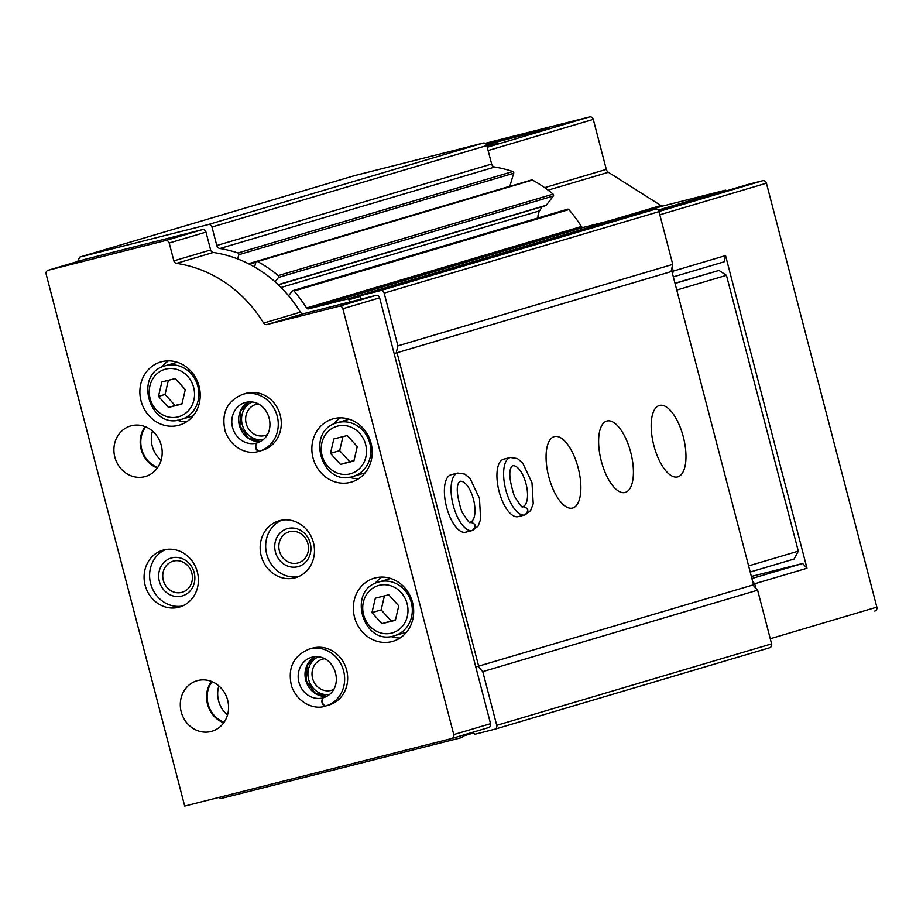 <?xml version="1.0" encoding="UTF-8"?>
<svg xmlns="http://www.w3.org/2000/svg" width="923" height="923" viewBox="0 0 923 923"><rect width="100%" height="100%" fill="white"/><g stroke="black" fill="none" stroke-linecap="round" stroke-linejoin="round"><path stroke-width="1.38" d="M673.34 276.877L724.082 261.832L725.547 255.579L806.99 568.256L802.652 563.468L751.91 578.513M802.652 563.468L751.368 576.448M462.527 735.308A6.588 5.988 73.5 0 0 462.561 736.254A1.315 1.2 73.5 0 1 461.685 737.604L220.724 798.58L218.947 797.414M806.99 568.256L754.702 583.751L755.879 588.274L757.621 590.178L771.605 643.873A3.288 2.988 73.5 0 1 769.528 647.796L494.89 729.193M747.861 184.496A1.315 1.2 73.5 0 1 747.895 184.485L762.686 180.735A3.288 2.988 73.5 0 1 766.425 183.192L876.85 607.138A3.288 2.988 73.5 0 1 874.773 611.061L874.889 611.026M635.947 214.09A1.315 1.2 73.5 0 1 635.993 214.078L655.284 209.186A3.288 2.988 73.5 0 1 659.01 211.644L672.752 264.382L672.163 266.874L673.259 271.074L725.547 255.579M754.702 583.751L752.695 581.525M752.903 584.986L755.879 588.274M672.579 273.981L673.259 271.074M672.163 266.874L671.067 271.581M486.502 144.726L547.212 128.782L486.352 144.484M487.09 146.572L498.593 143.192L486.894 145.834M485.106 143.353L589.543 116.921A3.288 2.988 73.5 0 1 593.281 119.379L606.307 169.394L544.674 187.657M726.539 190.807A13.164 11.976 73.5 0 1 726.413 190.657A1.315 1.2 73.5 0 0 725.201 190.23L663.199 205.91A3.288 2.988 73.5 0 1 660.949 205.529L608.384 172.289A4.603 4.188 73.5 0 1 606.307 169.394M747.895 184.485A1.315 1.2 73.5 0 1 747.942 184.473L658.734 210.906L747.895 184.485M77.728 261.486L79.678 257.102L354.536 175.635L483.098 143.1A3.288 2.988 73.5 0 1 486.825 145.546L491.647 164.04A3.946 3.588 73.5 0 0 494.763 167.04A131.677 119.725 73.5 0 1 512.865 171.528A1.315 1.2 73.5 0 1 513.719 173.236L509.842 186.261A1.315 1.2 73.5 0 1 509.784 186.423M79.678 257.102L208.24 224.566A3.288 2.988 73.5 0 1 211.967 227.012L216.79 245.506L491.647 164.04M237.615 258.89L238.861 254.702A1.315 1.2 73.5 0 0 238.007 252.994A131.677 119.725 73.5 0 0 219.905 248.506A3.946 3.588 73.5 0 1 216.79 245.506M254.517 266.989L255.936 262.236A1.315 1.2 73.5 0 1 257.575 261.532A131.677 119.725 73.5 0 1 278.261 275.573A1.315 1.2 73.5 0 1 278.492 277.465L275.112 281.873M256.709 261.428L531.567 179.962A1.315 1.2 73.5 0 1 532.433 180.066A131.677 119.725 73.5 0 1 553.108 194.118A1.315 1.2 73.5 0 1 553.35 195.999L546.254 205.241A1.315 1.2 73.5 0 1 545.678 205.633L278.365 284.872M542.113 206.694L539.62 210.848A11.849 10.776 73.5 0 0 537.994 217.978M288.599 295.752L292.21 291.057A1.315 1.2 73.5 0 1 294.022 291.045A131.677 119.725 73.5 0 1 306.551 307.982L581.409 226.516A131.677 119.725 73.5 0 0 568.868 209.59A1.315 1.2 73.5 0 0 567.633 209.186L292.787 290.653M350.255 301.867A6.588 5.988 73.5 0 1 348.859 299.779A1.315 1.2 73.5 0 0 347.44 299.006L308.536 308.847A1.973 1.8 73.5 0 1 306.551 307.982M308.536 308.847L583.382 227.381A1.973 1.8 73.5 0 1 581.409 226.516M583.382 227.381L622.298 217.54A1.315 1.2 73.5 0 1 623.36 217.816M672.752 264.382L397.894 345.848L384.164 293.11A3.288 2.988 73.5 0 0 380.426 290.653L361.181 295.533A1.315 1.2 73.5 0 0 360.305 296.883A6.588 5.988 73.5 0 1 360.12 299.375M361.135 295.545L635.993 214.078A1.315 1.2 73.5 0 1 636.028 214.067L361.181 295.533M397.894 345.848L396.232 352.955M478.033 666.429L482.764 671.644L757.621 590.178M482.764 671.644L496.747 725.34A3.288 2.988 73.5 0 1 494.67 729.262L475.426 734.131A1.315 1.2 73.5 0 1 474.007 733.358A6.588 5.988 73.5 0 0 473.314 732.112M84.801 259.386A3.288 2.988 73.5 0 1 85.008 259.328L202.252 229.654A3.288 2.988 73.5 0 1 205.979 232.111L210.629 249.96A3.288 2.988 73.5 0 0 213.282 252.464A128.378 116.725 73.5 0 1 300.402 312.17A3.288 2.988 73.5 0 0 303.725 313.647L375.892 295.383A3.288 2.988 73.5 0 1 379.63 297.829L394.144 353.578L671.898 271.374L753.537 584.801L475.783 666.994L490.551 723.69A3.288 2.988 73.5 0 1 488.486 727.612L451.901 738.458M161.121 460.219A25.671 23.34 73.5 0 1 152.48 431.076M227.496 715.037A25.671 23.34 73.5 0 1 218.855 685.893M453.77 734.593A3.288 2.988 73.5 0 1 451.693 738.515L184.704 806.079L46.15 274.143A3.288 2.988 73.5 0 1 48.227 270.231L165.459 240.557A3.288 2.988 73.5 0 1 169.197 243.014L173.847 260.863A3.288 2.988 73.5 0 0 176.489 263.367A128.378 116.725 73.5 0 1 263.62 323.073A3.288 2.988 73.5 0 0 266.932 324.55L339.11 306.286A3.288 2.988 73.5 0 1 342.837 308.732L453.77 734.593L490.551 723.69M671.898 271.374L394.144 353.578L475.783 666.994M161.756 361.689A32.916 29.928 73.5 0 1 198.907 385.618A32.916 29.928 73.5 0 1 179.408 425.099A32.916 29.928 73.5 0 1 141.357 402.047A32.916 29.928 73.5 0 1 160.694 361.978A32.916 29.928 73.5 0 1 161.756 361.689M333.734 418.661A32.916 29.928 73.5 0 1 370.896 442.59A32.916 29.928 73.5 0 1 351.386 482.083A32.916 29.928 73.5 0 1 313.335 459.019A32.916 29.928 73.5 0 1 332.672 418.961A32.916 29.928 73.5 0 1 333.734 418.661M375.223 577.925A32.916 29.928 73.5 0 1 412.373 601.854A32.916 29.928 73.5 0 1 392.863 641.335A32.916 29.928 73.5 0 1 354.813 618.283A32.916 29.928 73.5 0 1 374.161 578.213A32.916 29.928 73.5 0 1 375.223 577.925M242.691 394.329L245.714 393.429A29.628 26.94 73.5 0 1 246.66 393.163A29.628 26.94 73.5 0 1 280.107 414.704A29.628 26.94 73.5 0 1 262.547 450.239L259.525 451.139A29.628 26.94 -106.5 0 0 276.935 415.073A29.628 26.94 -106.5 0 0 242.691 394.329C226.896 401.044 221.059 413.389 225.189 431.364C232.088 450.043 249.625 454.612 258.221 451.485L258.255 451.474C255.417 449.351 254.794 446.57 256.363 443.132L257.805 442.705M279.854 520.572A29.628 26.94 73.5 0 1 313.301 542.113A29.628 26.94 73.5 0 1 295.741 577.648A29.628 26.94 73.5 0 1 261.497 556.892A29.628 26.94 73.5 0 1 278.896 520.837A29.628 26.94 73.5 0 1 279.854 520.572M309.067 649.134L312.089 648.246A29.628 26.94 73.5 0 1 313.035 647.981A29.628 26.94 73.5 0 1 346.483 669.51A29.628 26.94 73.5 0 1 328.923 705.057L325.9 705.945A29.628 26.94 -106.5 0 0 343.31 669.89A29.628 26.94 -106.5 0 0 309.067 649.134C293.272 655.849 287.434 668.206 291.553 686.181C298.464 704.849 316.001 709.429 324.596 706.303L324.631 706.291C321.792 704.168 321.169 701.376 322.738 697.938L324.181 697.511M163.775 549.946A29.628 26.94 73.5 0 1 197.21 571.475A29.628 26.94 73.5 0 1 179.662 607.022A29.628 26.94 73.5 0 1 145.407 586.267A29.628 26.94 73.5 0 1 162.817 550.212A29.628 26.94 73.5 0 1 163.775 549.946M131.412 425.722A26.34 23.94 73.5 0 1 161.144 444.863A26.34 23.94 73.5 0 1 145.534 476.453A26.34 23.94 73.5 0 1 115.098 458.016A26.34 23.94 73.5 0 1 130.57 425.953A26.34 23.94 73.5 0 1 131.412 425.722M197.787 680.539A26.34 23.94 73.5 0 1 227.519 699.68A26.34 23.94 73.5 0 1 211.909 731.27A26.34 23.94 73.5 0 1 181.473 712.821A26.34 23.94 73.5 0 1 196.945 680.77A26.34 23.94 73.5 0 1 197.787 680.539M223.701 722.836A26.34 23.94 73.5 0 1 211.425 681.416M224.081 722.294A25.671 23.34 73.5 0 1 212.036 681.67M157.325 468.019A26.34 23.94 73.5 0 1 145.049 426.611M157.706 467.476A25.671 23.34 73.5 0 1 145.661 426.853M182.373 606.042A29.628 26.94 73.5 0 1 150.934 584.628A29.628 26.94 73.5 0 1 165.621 549.554M171.782 557.873A19.752 17.964 73.5 0 1 194.326 582.713A19.752 17.964 73.5 0 1 164.167 590.351A19.752 17.964 73.5 0 1 171.782 557.873M173.501 561.069A16.187 14.722 73.5 0 1 191.765 572.837A16.187 14.722 73.5 0 1 182.177 592.254A16.187 14.722 73.5 0 1 163.463 580.913A16.187 14.722 73.5 0 1 172.982 561.219A16.187 14.722 73.5 0 1 173.501 561.069M329.615 694.408A19.752 17.964 73.5 0 1 308.801 680.113A19.752 17.964 73.5 0 1 318.458 656.795M333.768 689.354A16.187 14.722 73.5 0 1 331.449 690.289A16.187 14.722 73.5 0 1 312.735 678.947A16.187 14.722 73.5 0 1 322.242 659.253A16.187 14.722 73.5 0 1 322.762 659.103A16.187 14.722 73.5 0 1 324.7 658.768M298.452 576.667A29.628 26.94 73.5 0 1 267.012 555.265A29.628 26.94 73.5 0 1 281.711 520.18M287.861 528.498A19.752 17.964 73.5 0 1 310.405 553.35A19.752 17.964 73.5 0 1 280.246 560.976A19.752 17.964 73.5 0 1 287.861 528.498M289.58 531.694A16.187 14.722 73.5 0 1 307.855 543.462A16.187 14.722 73.5 0 1 298.256 562.88A16.187 14.722 73.5 0 1 279.554 551.539A16.187 14.722 73.5 0 1 289.061 531.844A16.187 14.722 73.5 0 1 289.58 531.694M263.24 439.602A19.752 17.964 73.5 0 1 242.437 425.295A19.752 17.964 73.5 0 1 252.083 401.978M267.393 434.548A16.187 14.722 73.5 0 1 265.074 435.471A16.187 14.722 73.5 0 1 246.36 424.142A16.187 14.722 73.5 0 1 255.867 404.436A16.187 14.722 73.5 0 1 256.398 404.297A16.187 14.722 73.5 0 1 258.325 403.951M400.028 638.024A32.916 29.928 73.5 0 1 390.787 636.466M375.073 583.428A32.916 29.928 73.5 0 1 381.972 577.094M406.582 632.128A27.978 25.44 73.5 0 1 406.443 632.163L394.617 635.67C363.224 646.688 346.39 589.889 378.718 582.021A27.978 25.44 73.5 0 1 379.618 581.767A27.978 25.44 73.5 0 1 411.197 602.108A27.978 25.44 73.5 0 1 394.617 635.67M378.718 582.021L390.544 578.513A27.978 25.44 73.5 0 1 390.683 578.467M388.733 594.793L375.338 598.185L371.946 612.63L381.972 623.671L395.379 620.279L398.759 605.846L388.733 594.793M358.551 478.772A32.916 29.928 73.5 0 1 349.309 477.214M333.584 424.176A32.916 29.928 73.5 0 1 340.483 417.831M365.104 472.864A27.978 25.44 73.5 0 1 364.954 472.911L353.14 476.406C321.735 487.425 304.902 430.626 337.23 422.757A27.978 25.44 73.5 0 1 338.13 422.515A27.978 25.44 73.5 0 1 369.719 442.844A27.978 25.44 73.5 0 1 353.14 476.406M337.23 422.757L349.056 419.25A27.978 25.44 73.5 0 1 349.194 419.215M347.256 435.541L333.849 438.933L330.469 453.366L340.483 464.407L353.89 461.015L357.27 446.582L347.256 435.541M342.952 436.625L339.664 450.643L349.679 461.685L353.994 460.589M349.679 461.685L340.483 464.407M339.664 450.643L330.469 453.366M384.43 595.889L381.141 609.895L391.167 620.948L395.471 619.852M391.167 620.948L381.972 623.671M381.141 609.895L371.946 612.63M186.573 421.788A32.916 29.928 73.5 0 1 177.32 420.23M161.606 367.192A32.916 29.928 73.5 0 1 168.505 360.858M193.115 415.892A27.978 25.44 73.5 0 1 192.976 415.927L181.15 419.434C149.757 430.453 132.924 373.653 165.252 365.773A27.978 25.44 73.5 0 1 166.152 365.531A27.978 25.44 73.5 0 1 197.741 385.872A27.978 25.44 73.5 0 1 181.15 419.434M165.252 365.773L177.078 362.278A27.978 25.44 73.5 0 1 177.216 362.231M175.266 378.557L161.871 381.949L158.479 396.382L168.505 407.435L181.912 404.043L185.292 389.598L175.266 378.557M168.367 380.311L165.055 394.444L175.07 405.485L181.981 403.743M175.07 405.485L168.505 407.435M165.055 394.444L158.479 396.382M397.052 352.84L478.691 666.268M653.865 445.532A36.874 15.333 -104.2 0 1 659.53 405.428A36.874 15.333 -104.2 0 1 683.447 437.41A36.874 15.333 -104.2 0 1 677.62 476.914A36.874 15.333 -104.2 0 1 653.865 445.532M601.311 461.108A36.874 15.333 -104.2 0 1 606.976 421.003A36.874 15.333 -104.2 0 1 630.894 452.985A36.874 15.333 -104.2 0 1 625.067 492.49A36.874 15.333 -104.2 0 1 601.311 461.108M548.758 476.683A36.874 15.333 -104.2 0 1 554.423 436.579A36.874 15.333 -104.2 0 1 578.34 468.561A36.874 15.333 -104.2 0 1 572.514 508.065A36.874 15.333 -104.2 0 1 548.758 476.683M499.089 491.405A29.628 12.322 -104.2 0 1 503.646 459.181L510.327 457.485A29.628 12.322 75.8 0 0 505.642 489.236A29.628 12.322 75.8 0 0 524.864 514.93A29.628 12.322 75.8 0 0 524.91 514.919L518.184 516.626A29.628 12.322 -104.2 0 1 499.089 491.405M446.536 506.981A29.628 12.322 -104.2 0 1 451.093 474.757L457.773 473.061A29.628 12.322 75.8 0 0 453.089 504.812A29.628 12.322 75.8 0 0 472.299 530.506A29.628 12.322 75.8 0 0 472.357 530.494L465.63 532.202A29.628 12.322 -104.2 0 1 446.536 506.981M674.99 283.211L718.982 270.427L726.447 275.319L798.303 551.158L794.149 559.003L750.214 572.029M798.303 551.158L748.622 565.891M718.982 270.427L675.048 283.442M726.447 275.319L676.767 290.053M457.773 473.061L464.857 474.11L470.119 478.552L479.441 498.293L480.664 519.291L478.091 526.145L472.645 530.413C476.753 526.422 476.003 523.676 470.372 522.164A21.067 8.768 75.8 0 0 473.487 499.435A21.067 8.768 75.8 0 0 459.873 481.368L459.019 482.325C455.997 486.502 456.897 496.239 461.742 511.538C467.465 520.71 470.292 524.276 470.211 522.21L470.326 522.176C475.864 523.722 476.545 526.491 472.357 530.494M465.573 532.213L472.253 530.517M525.187 514.838L525.199 514.826C529.306 510.846 528.556 508.1 522.926 506.589A21.067 8.768 75.8 0 0 526.041 483.86A21.067 8.768 75.8 0 0 512.427 465.792L511.573 466.75C508.55 470.926 509.45 480.664 514.296 495.963C520.018 505.135 522.845 508.7 522.764 506.635L522.88 506.6C528.418 508.146 529.098 510.915 524.91 514.919M518.126 516.638L524.806 514.942M510.327 457.485L517.411 458.535L522.672 462.977L531.994 482.717L533.229 503.716L530.644 510.569L525.199 514.826M324.065 697.557L322.854 697.915C321.458 701.307 322.265 704.041 325.277 706.13A29.628 26.94 -106.5 0 0 325.9 705.945L325.277 706.13M257.69 442.74L256.479 443.098C255.083 446.49 255.89 449.224 258.901 451.312L258.901 451.312A29.628 26.94 -106.5 0 0 259.525 451.139L258.878 451.312M876.85 607.138L770.267 638.728M766.425 183.192L659.83 214.782M589.543 116.921L487.263 147.242M593.281 119.379L488.129 150.541M608.384 172.289L548.112 190.15M660.949 205.529L609.549 220.759M663.199 205.91L623.279 217.747M725.201 190.23L658.157 210.098M726.413 190.657L658.641 210.744M762.686 180.735L658.964 211.482M462.561 736.254L473.799 732.92M208.24 224.566L483.098 143.1M211.967 227.012L486.825 145.546M219.905 248.506L494.763 167.04M238.007 252.994L512.865 171.528M238.861 254.702L513.719 173.236M248.495 263.724L509.842 186.261M249.441 264.209L255.913 262.294M257.575 261.532L532.433 180.066M278.261 275.573L553.108 194.118M278.492 277.465L553.35 195.999M278.181 284.699L546.254 205.241M281.042 287.491L539.62 210.848M294.022 291.045L568.868 209.59M347.44 299.006L622.298 217.54M348.859 299.779L360.351 296.375M380.426 290.653L655.284 209.186M384.164 293.11L659.01 211.644M496.747 725.34L771.605 643.873M85.008 259.328L48.227 270.231M202.252 229.654L165.459 240.557M205.979 232.111L169.197 243.014M210.629 249.96L173.847 260.863M213.282 252.464L176.489 263.367M300.402 312.17L263.62 323.073M303.725 313.647L266.932 324.55M375.892 295.383L339.11 306.286M379.63 297.829L342.837 308.732M379.134 585.344A24.69 22.452 73.5 0 1 407.308 616.402A24.69 22.452 73.5 0 1 369.615 625.944A24.69 22.452 73.5 0 1 379.134 585.344M337.645 426.08A24.69 22.452 73.5 0 1 365.831 457.15A24.69 22.452 73.5 0 1 328.126 466.692A24.69 22.452 73.5 0 1 337.645 426.08M165.667 369.108A24.69 22.452 73.5 0 1 193.853 400.167A24.69 22.452 73.5 0 1 156.149 409.708A24.69 22.452 73.5 0 1 165.667 369.108M314.985 656.703A21.067 19.152 -106.5 0 0 305.951 680.966A21.067 19.152 -106.5 0 0 326.742 696.38M322.854 697.915A21.067 19.152 -106.5 0 0 323.477 697.742C346.771 689.966 335.753 651.223 311.501 657.349A21.067 19.152 -106.5 0 0 299.006 682.582A21.067 19.152 -106.5 0 0 322.738 697.938M260.401 441.552L248.356 438.021L239.945 426.034L240.568 411.162L248.645 401.886A21.067 19.152 -106.5 0 0 239.576 426.149A21.067 19.152 -106.5 0 0 260.367 441.563M256.479 443.098A21.067 19.152 -106.5 0 0 257.102 442.925C280.396 435.148 269.378 396.405 245.126 402.532A21.067 19.152 -106.5 0 0 232.631 427.764A21.067 19.152 -106.5 0 0 256.363 443.132M249.21 264.093L255.994 262.086M494.786 729.228L769.632 647.761M488.59 727.578L451.797 738.492M84.904 259.351L48.111 270.254M315.02 656.703L306.944 665.979L306.321 680.851L314.731 692.838L326.777 696.357"/></g></svg>
